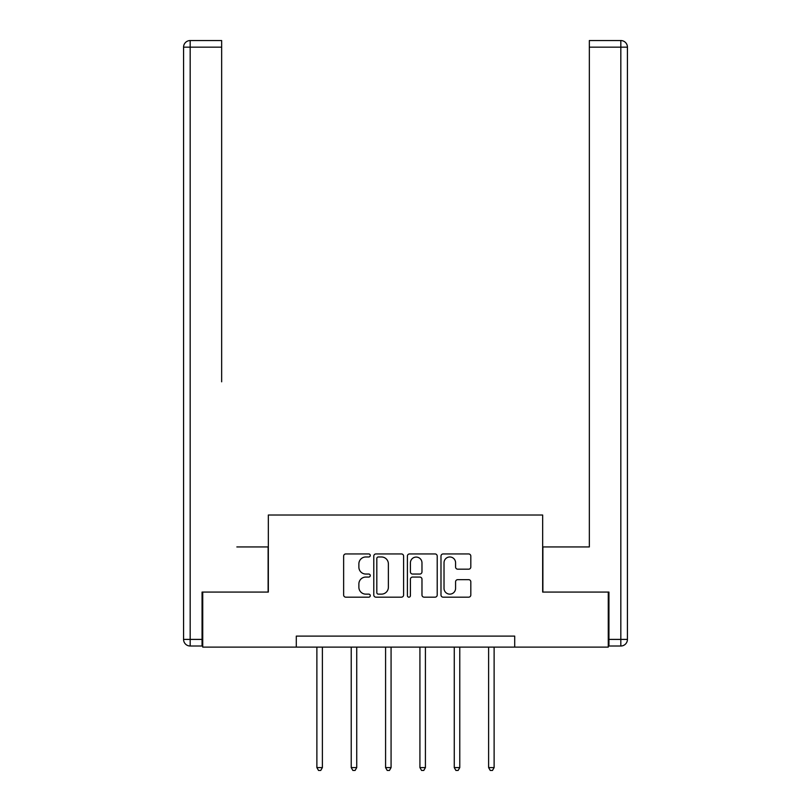<?xml version="1.0" encoding="UTF-8"?>
<svg xmlns="http://www.w3.org/2000/svg" width="811" height="811" viewBox="0 0 811 811"><rect width="100%" height="100%" fill="white"/><g stroke="black" fill="none" stroke-linecap="round" stroke-linejoin="round"><path stroke-width="1.22" d="M370.272 555.464A1.51 1.51 0 0 0 368.762 553.943L345.8 553.943A2.159 2.159 0 0 0 343.641 556.103L343.641 595.01A2.159 2.159 0 0 0 345.8 597.17L368.762 597.17A1.51 1.51 0 0 0 370.272 595.659A1.51 1.51 0 0 0 368.762 594.139L365.791 594.139A6.914 6.914 0 0 1 358.878 587.225L358.878 583.981A6.914 6.914 0 0 1 365.791 577.067L368.762 577.067A1.51 1.51 0 0 0 370.272 575.557A1.51 1.51 0 0 0 368.762 574.046L365.791 574.046A6.914 6.914 0 0 1 358.878 567.132L358.878 563.888A6.914 6.914 0 0 1 365.791 556.975L368.762 556.975A1.51 1.51 0 0 0 370.272 555.464M468.657 569.18A2.159 2.159 0 0 0 470.816 567.021L470.816 556.103A2.159 2.159 0 0 0 468.657 553.943L443.161 553.943A2.159 2.159 0 0 0 440.991 556.103L440.991 595.01A2.159 2.159 0 0 0 443.161 597.17L468.657 597.17A2.159 2.159 0 0 0 470.816 595.01L470.816 581.822A2.159 2.159 0 0 0 468.657 579.662L457.749 579.662A2.159 2.159 0 0 0 455.579 581.822L455.579 588.36A5.778 5.778 0 0 1 449.801 594.139A5.778 5.778 0 0 1 444.022 588.36L444.022 562.753A5.778 5.778 0 0 1 449.801 556.975A5.778 5.778 0 0 1 455.579 562.753L455.579 567.021A2.159 2.159 0 0 0 457.749 569.18L468.657 569.18M221.656 40.55L190.179 40.55L221.656 40.55L207.565 40.55L221.656 40.55L221.656 47.16L190.179 47.16L190.179 639.403L202.061 639.403L202.061 592.071L268.34 592.071L268.34 515.015L542.66 515.015L542.66 592.071L608.27 592.071L608.27 647.107L514.701 647.107L514.701 636.108L296.299 636.108L296.299 647.107L514.701 647.107M202.73 592.071L202.73 647.107L296.299 647.107M403.604 556.103A2.159 2.159 0 0 0 401.445 553.943L375.949 553.943A2.159 2.159 0 0 0 373.79 556.103L373.79 595.01A2.159 2.159 0 0 0 375.949 597.17L401.445 597.17A2.159 2.159 0 0 0 403.604 595.01L403.604 556.103M409.555 553.943L435.051 553.943A2.159 2.159 0 0 1 437.21 556.103L437.21 595.01A2.159 2.159 0 0 1 435.051 597.17L424.143 597.17A2.159 2.159 0 0 1 421.973 595.01L421.973 579.226A2.159 2.159 0 0 0 419.814 577.067L412.576 577.067A2.159 2.159 0 0 0 410.417 579.226L410.417 595.659A1.51 1.51 0 0 1 408.906 597.17A1.51 1.51 0 0 1 407.396 595.659L407.396 556.103A2.159 2.159 0 0 1 409.555 553.943M378.321 556.975A1.51 1.51 0 0 0 376.811 558.485L376.811 592.628A1.51 1.51 0 0 0 378.321 594.139L381.454 594.139A6.914 6.914 0 0 0 388.378 587.225L388.378 563.888A6.914 6.914 0 0 0 381.454 556.975L378.321 556.975M421.973 562.864A5.778 5.778 0 0 0 416.195 557.076A5.778 5.778 0 0 0 410.417 562.864L410.417 571.887A2.159 2.159 0 0 0 412.576 574.046L419.814 574.046A2.159 2.159 0 0 0 421.973 571.887L421.973 562.864M316.878 647.107L316.878 767.591L322.383 767.591L322.383 647.107M322.383 767.591L320.74 770.45L318.53 770.45L316.878 767.591M268.117 592.071L268.117 546.938L236.853 546.938M221.656 47.16L221.656 381.809M183.57 639.403L190.179 639.403L190.179 646.012L202.061 646.012L190.179 646.012A6.61 6.61 0 0 1 183.57 639.403L183.57 47.16A6.61 6.61 0 0 1 190.179 40.55A6.61 6.61 0 0 0 183.57 47.16A6.61 6.61 0 0 1 190.179 40.55A6.61 6.61 0 0 0 183.57 47.16L190.179 47.16L190.179 40.55M202.061 639.403L202.061 646.012M574.147 546.938L589.344 546.938L589.344 40.55L620.82 40.55L603.435 40.55M542.883 592.071L542.883 546.938L589.344 546.938L589.344 381.809M608.939 639.403L620.82 639.403L620.82 47.16L627.43 47.16A6.61 6.61 0 0 0 620.82 40.55A6.61 6.61 0 0 1 627.43 47.16A6.61 6.61 0 0 0 620.82 40.55A6.61 6.61 0 0 1 627.43 47.16L627.43 639.403A6.61 6.61 0 0 1 620.82 646.012L608.939 646.012L608.939 592.071L608.27 592.071M351.224 647.107L351.224 767.591L356.728 767.591L356.728 647.107M356.728 767.591L355.086 770.45L352.876 770.45L351.224 767.591M385.58 647.107L385.58 767.591L391.074 767.591L391.074 647.107M391.074 767.591L389.432 770.45L387.222 770.45L385.58 767.591M419.926 647.107L419.926 767.591L425.42 767.591L425.42 647.107M425.42 767.591L423.778 770.45L421.568 770.45L419.926 767.591M454.272 647.107L454.272 767.591L459.776 767.591L459.776 647.107M459.776 767.591L458.124 770.45L455.914 770.45L454.272 767.591M488.617 647.107L488.617 767.591L494.122 767.591L494.122 647.107M494.122 767.591L492.47 770.45L490.26 770.45L488.617 767.591M620.82 40.55L620.82 47.16L589.344 47.16M627.43 639.403L620.82 639.403L620.82 646.012"/></g></svg>
